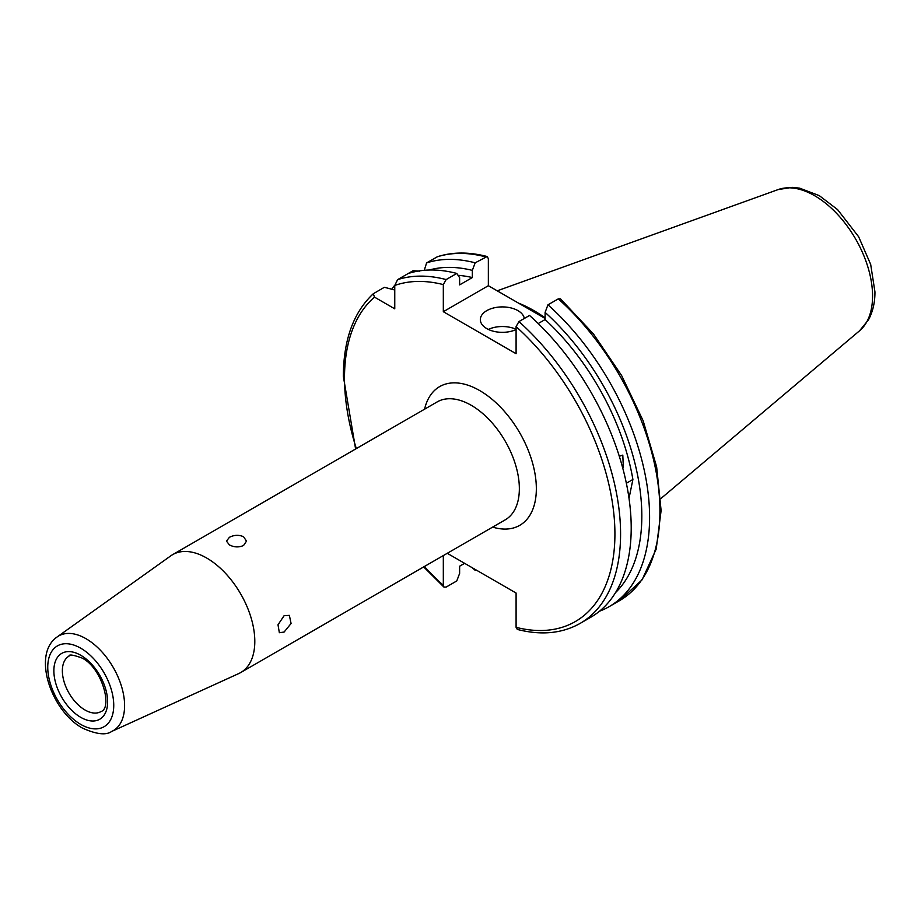 <?xml version="1.0" encoding="UTF-8"?>
<svg xmlns="http://www.w3.org/2000/svg" width="921" height="921" viewBox="0 0 921 921"><rect width="100%" height="100%" fill="white"/><g stroke="black" fill="none" stroke-linecap="round" stroke-linejoin="round"><path stroke-width="1.38" d="M243.558 536.724C238.838 534.687 234.118 534.882 229.398 537.323L226.474 541.111L229.398 544.898C234.13 547.339 238.85 547.546 243.558 545.497L246.494 541.111L243.558 536.724M284.094 632.059L291.082 623.505L289.367 615.366L284.094 615.712L278.004 624.783L279.351 632.704L284.094 632.059M206.672 558.022A68.073 39.304 60 0 1 251.145 618.014A68.073 39.304 60 0 1 240.703 672.56A68.073 39.304 60 0 1 238.758 673.562L111.729 731.424A54.638 31.544 60 0 0 122.056 688.217A54.638 31.544 60 0 0 85.964 638.679A54.638 31.544 60 0 0 57.171 636.929L170.788 555.835A68.073 39.304 60 0 1 172.63 554.649A68.073 39.304 60 0 1 206.672 558.022M524.302 318.482A22.023 12.71 0 0 0 517.936 310.63A22.023 12.71 0 0 0 493.932 307.879A22.023 12.71 0 0 0 480.336 319.622A22.023 12.71 0 0 0 486.795 328.613A22.023 12.71 0 0 0 516.094 329.568M516.094 329.304A22.023 12.71 0 0 0 488.349 329.43M619.303 456.263L622.803 455.112L623.344 467.638L622.711 467.937M518.408 303.067A139.854 80.749 60 0 1 545.105 317.826M443.323 555.582L443.323 585.319L443.957 587.103L446.155 587.08L456.781 580.944L459.625 573.403L459.625 566.208L464.621 563.33M518.926 321.579L529.552 315.454A195.217 112.707 60 0 1 631.207 527.894A195.217 112.707 60 0 1 590.775 617.254L580.149 623.39A195.217 112.707 60 0 0 518.926 321.579L516.094 326.61L516.094 353.71L443.323 311.701L443.323 284.601L446.155 279.57L456.781 273.433L459.625 277.705L459.625 284.888L472.335 277.555L472.335 270.371L475.178 262.819L487.14 256.522L488.349 258.605L488.349 285.706L443.323 311.701M474.188 568.844L475.178 570.329A195.217 112.707 60 0 1 472.404 567.82M475.178 570.329L475.961 569.869M580.149 623.39C562.109 633.544 541.157 635.559 517.303 629.423L516.094 627.339L516.094 593.043L447.261 553.302M394.764 290.011L384.368 287.294L373.304 293.73L374.525 297.149L394.764 308.834L394.764 285.464L397.596 279.65A195.217 112.707 60 0 1 446.155 279.57M626.361 483.249L632.9 479.473L629.008 498.342M558.287 298.865A195.217 112.707 60 0 1 619.511 600.665L642.087 579.827L656.213 549.043L661.105 510.556L656.638 466.866L643.169 420.839L621.606 375.515L593.423 333.92L560.486 298.841L558.287 298.865L547.949 304.828L545.105 312.38L545.105 319.564A179.802 103.808 60 0 1 632.9 479.473M545.105 319.564L538.209 323.536M545.105 318.47L488.349 285.706M419.539 271.154L413.092 270.705L408.222 273.514A195.217 112.707 60 0 1 456.781 273.433M547.949 304.828A195.217 112.707 60 0 1 609.161 606.64A195.217 112.707 60 0 1 599.536 611.199M391.955 288.952A195.217 112.707 60 0 1 394.775 285.188M545.105 312.38A188.241 108.69 60 0 1 615.539 592.594M424.259 270.302L426.607 262.899L437.44 256.717C452.533 251.905 469.1 251.836 487.14 256.522M426.607 262.899A195.217 112.707 60 0 1 475.178 262.819M429.301 270.014A188.241 108.69 60 0 1 472.335 270.371M458.048 275.321A179.802 103.808 60 0 1 472.335 277.555M408.222 273.514L397.596 279.65M240.703 672.56L505.249 519.824A68.073 39.304 -120 0 0 519.352 488.66A68.073 39.304 -120 0 0 471.218 405.286A68.073 39.304 -120 0 0 437.176 401.913L172.63 554.649M424.581 409.189A80.092 46.234 60 0 1 486.23 394.775A80.092 46.234 60 0 1 536.344 488.66A80.092 46.234 60 0 1 492.654 527.1M84.997 709.987A32.005 18.478 60 0 1 64.09 681.782A32.005 18.478 60 0 1 68.994 656.132C68.822 654.198 73.162 654.819 81.992 658.02C101.897 667.621 112.869 707.915 100.999 711.576A32.005 18.478 60 0 1 84.997 709.987M80.749 655.268A38.014 21.943 60 0 1 107.63 701.825A38.014 21.943 60 0 1 80.749 717.344A38.014 21.943 60 0 1 53.867 670.787A38.014 21.943 60 0 1 80.749 655.268M80.749 648.211A46.66 26.939 60 0 1 113.744 705.359A46.66 26.939 60 0 1 80.749 724.401A46.66 26.939 60 0 1 47.754 667.265A46.66 26.939 60 0 1 80.749 648.211M497.213 290.829L778.107 189.588A81.934 47.305 60 0 1 839.538 216.585A81.934 47.305 60 0 1 872.567 296.055A81.934 47.305 60 0 1 859.604 330.743L660.794 498.629M443.323 585.319A191.211 110.393 60 0 1 424.408 566.507M356.335 448.596A191.211 110.393 60 0 1 344.5 377.909A191.211 110.393 60 0 1 374.525 297.149M516.094 326.61A191.211 110.393 60 0 1 614.917 534.03A191.211 110.393 60 0 1 516.094 627.339M394.764 285.464A191.211 110.393 60 0 1 443.323 284.601M436.957 256.924A195.217 112.707 60 0 1 485.517 256.844M57.171 636.929C31.625 654.382 51.265 711.081 82.406 728.062C96.337 734.348 106.111 735.465 111.729 731.424M778.107 189.588L792.164 187.366L799.589 188.137L819.299 195.643L837.58 209.608L858.66 236.778L870.679 264.419L874.95 291.899C874.996 302.41 872.843 311.712 868.491 319.806L859.604 330.743M373.304 293.73C353.514 312.277 343.521 339.791 343.337 376.275L355.61 449.011M423.683 566.922L443.957 587.103M609.161 606.64L619.511 600.665"/></g></svg>
